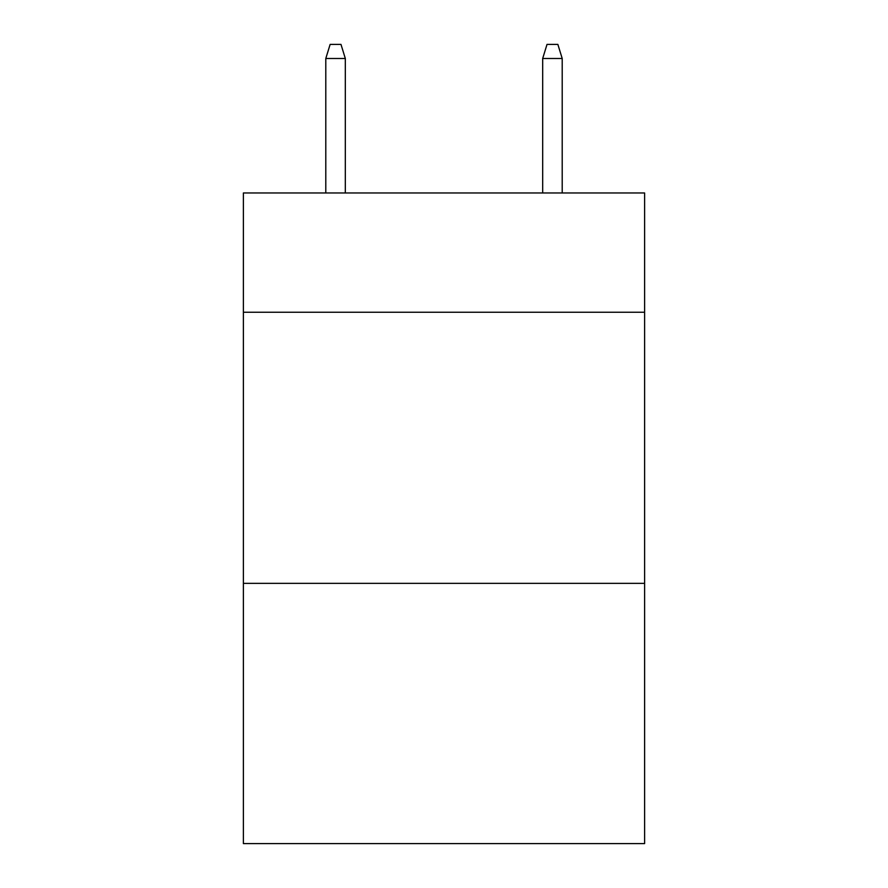<?xml version="1.0" encoding="UTF-8"?>
<svg xmlns="http://www.w3.org/2000/svg" width="888" height="888" viewBox="0 0 888 888"><rect width="100%" height="100%" fill="white"/><g stroke="black" fill="none" stroke-linecap="round" stroke-linejoin="round"><path stroke-width="1.33" d="M644.61 312.243L644.61 192.962L243.39 192.962L243.39 312.243L644.61 312.243L644.61 843.6L243.39 843.6L243.39 312.243M644.61 583.349L243.39 583.349M345.321 192.962L345.321 58.497L325.796 58.497L325.796 192.962M325.796 58.497L330.136 44.4L340.981 44.4L345.321 58.497M542.679 58.497L547.019 44.4L557.864 44.4L562.204 58.497L542.679 58.497L542.679 192.962M562.204 58.497L562.204 192.962"/></g></svg>

